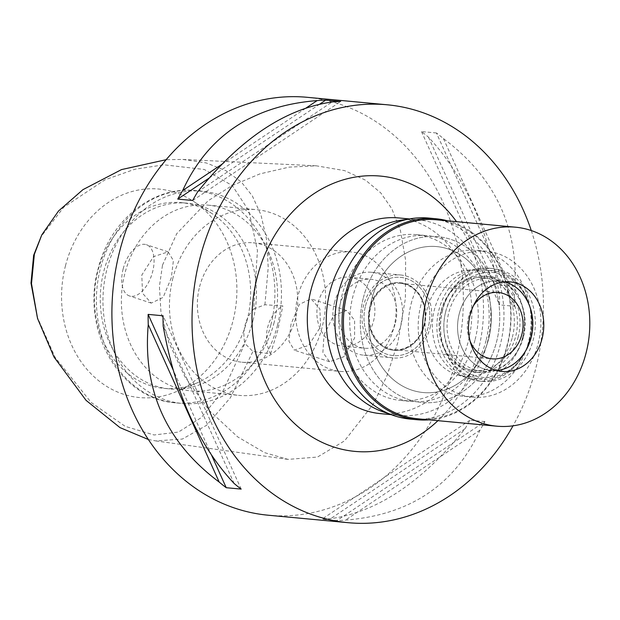 <?xml version="1.0" encoding="UTF-8"?>
<svg xmlns="http://www.w3.org/2000/svg" width="620" height="620" viewBox="0 0 620 620"><rect width="100%" height="100%" fill="white"/><g stroke="black" fill="none" stroke-linecap="round" stroke-linejoin="round"><path stroke-width="0.46" stroke-dasharray="3.1 2.33" d="M36.782 315.89L55.102 357.36L91.186 402.489L125.163 426.343L154.085 434.976L178.444 432.07L201.384 417.547L223.433 390.259L244.908 343.441A33.309 27.846 -84.7 0 1 245.163 324.857A33.309 27.846 -84.7 0 1 253.743 309.008L257.44 250.519L248.915 210.924L232.283 185.574L204.298 169.477L163.967 164.804L134.928 169.237L104.989 179.808L63.752 207.22L40.564 237.29M65.472 265.779A104.695 87.505 -84.7 0 1 193.665 201.461A104.695 87.505 -84.7 0 1 232.988 320.85A104.695 87.505 -84.7 0 1 175.871 391.817A104.695 87.505 -84.7 0 1 87.513 370.001A104.695 87.505 -84.7 0 1 65.472 265.779M253.743 309.008L264.911 304.761L282.844 305.923A33.309 27.846 95.3 0 0 267.747 326.965A33.309 27.846 95.3 0 0 270.529 353.888L252.921 351.455L244.908 343.441M148.304 439.487L155.775 440.913L182.389 439.053L206.677 425.235L230.446 397.653L252.921 351.455M264.911 304.761L268.22 267.313L266.468 238.971L260.974 214.923L252.325 195.881L241.296 181.97L225.99 170.733L206.274 162.944L182.877 159.441L166.175 159.689M324.012 334.971L333.467 315.789L346.557 310.504L354.609 320.222L354.594 338.078L343.759 356.771L329.577 361.731L322.888 352.462L324.012 334.971M270.529 353.888L277.768 330.259L282.844 305.923M162.502 265.12L176.746 233.647L208.111 200.795L231.903 185.69L259.904 173.887L289.145 167.121L316.262 165.811L344.619 170.616L365.622 180.219L380.703 192.835L391.817 208.723L400.435 230.555L405.627 260.268L405.379 298.662L397.815 342.48L386.988 375.689L373.434 403.914L344.557 440.843L317.487 457.056L288.021 459.381L264.67 452.678L237.576 436.813L209.328 410.572L185.07 377.022L168.842 342.519L160.936 311.938L159.417 286.425L162.502 265.12M268.088 515.204A209.862 175.406 95.3 0 0 455.514 361.445A209.862 175.406 95.3 0 0 307.156 97.301M531.278 230.539A209.862 175.406 -84.7 0 1 535.634 368.939A209.862 175.406 -84.7 0 1 513.019 425.824M436.418 132.975L421.484 131.579A209.862 175.406 -84.7 0 1 428.521 137.198C463.954 175.127 487.607 227.61 499.464 294.647A209.862 175.406 -84.7 0 1 499.581 304.893L514.515 306.288A209.862 175.406 95.3 0 0 514.399 296.042C520.04 230.64 496.395 178.165 443.447 138.601A209.862 175.406 95.3 0 0 436.418 132.975L514.515 306.288M484.91 421.585L469.975 420.189A209.862 175.406 -84.7 0 1 465.023 428.769C422.29 481.98 377.471 511.957 330.569 518.692A209.862 175.406 -84.7 0 1 321.966 519.18L336.9 520.575A209.862 175.406 95.3 0 0 345.503 520.095C409.913 514.988 454.731 485.011 479.957 430.171A209.862 175.406 95.3 0 0 484.91 421.585L336.9 520.575M437.929 420.678A138.244 115.545 95.3 0 0 478.338 350.099A138.244 115.545 95.3 0 0 456.537 221.673M380.447 413.633A98.27 82.135 95.3 0 0 468.209 341.635A98.27 82.135 95.3 0 0 398.745 217.946M406.232 219.604A98.27 82.135 -84.7 0 1 417.679 219.713A98.27 82.135 -84.7 0 1 487.15 343.403A98.27 82.135 -84.7 0 1 399.389 415.4A98.27 82.135 -84.7 0 1 388.112 413.393M475.153 339.458A83.281 69.603 95.3 0 0 416.284 234.639A83.281 69.603 95.3 0 0 341.907 295.655A83.281 69.603 95.3 0 0 400.784 400.474A83.281 69.603 95.3 0 0 475.153 339.458M363.397 297.67A83.281 69.603 -84.7 0 1 437.774 236.646A83.281 69.603 -84.7 0 1 496.643 341.473A83.281 69.603 -84.7 0 1 422.267 402.489A83.281 69.603 -84.7 0 1 363.397 297.67A83.281 69.603 95.3 0 0 422.267 402.489A83.281 69.603 95.3 0 0 496.643 341.473A83.281 69.603 95.3 0 0 437.774 236.646A83.281 69.603 95.3 0 0 363.397 297.67M488.645 338.838A73.284 61.256 95.3 0 0 436.844 246.597A73.284 61.256 95.3 0 0 371.388 300.297A73.284 61.256 95.3 0 0 423.196 392.538A73.284 61.256 95.3 0 0 488.645 338.838A73.284 61.256 -84.7 0 1 423.196 392.538A73.284 61.256 -84.7 0 1 371.388 300.297A73.284 61.256 -84.7 0 1 436.844 246.597A73.284 61.256 -84.7 0 1 488.645 338.838M411.091 304.002A73.284 61.256 -84.7 0 1 476.54 250.31A73.284 61.256 -84.7 0 1 528.349 342.55A73.284 61.256 -84.7 0 1 462.892 396.25A73.284 61.256 -84.7 0 1 411.091 304.002M512.353 337.296A53.297 44.547 95.3 0 0 467.519 270.235A53.297 44.547 95.3 0 0 427.079 309.264A53.297 44.547 95.3 0 0 457.723 374.999A53.297 44.547 95.3 0 0 512.353 337.296M365.444 306.133A39.293 32.845 -84.7 0 1 395.258 277.357A39.293 32.845 -84.7 0 1 428.311 326.802A39.293 32.845 -84.7 0 1 388.035 354.601A39.293 32.845 -84.7 0 1 365.444 306.133A39.293 32.845 95.3 0 0 388.035 354.601A39.293 32.845 95.3 0 0 428.311 326.802A39.293 32.845 95.3 0 0 395.258 277.357A39.293 32.845 95.3 0 0 365.444 306.133M430.187 327.422A41.641 34.805 95.3 0 0 400.753 275.009A41.641 34.805 95.3 0 0 363.568 305.521A41.641 34.805 95.3 0 0 393.003 357.926A41.641 34.805 95.3 0 0 430.187 327.422M334.428 302.793A41.641 34.805 -84.7 0 1 371.62 272.288A41.641 34.805 -84.7 0 1 401.055 324.694A41.641 34.805 -84.7 0 1 363.87 355.206A41.641 34.805 -84.7 0 1 334.428 302.793M395.459 322.857A34.643 28.954 95.3 0 0 370.969 279.248A34.643 28.954 95.3 0 0 340.031 304.637A34.643 28.954 95.3 0 0 364.521 348.238A34.643 28.954 95.3 0 0 395.459 322.857M318.176 302.591A34.643 28.954 -84.7 0 1 349.114 277.21A34.643 28.954 -84.7 0 1 373.604 320.811A34.643 28.954 -84.7 0 1 342.666 346.192A34.643 28.954 -84.7 0 1 318.176 302.591M393.863 327.469A59.962 50.119 95.3 0 0 351.47 251.999A59.962 50.119 95.3 0 0 297.925 295.934A59.962 50.119 95.3 0 0 340.31 371.403A59.962 50.119 95.3 0 0 393.863 327.469M199.594 286.742A59.962 50.119 -84.7 0 1 253.146 242.808A59.962 50.119 -84.7 0 1 295.531 318.277A59.962 50.119 -84.7 0 1 241.978 362.212A59.962 50.119 -84.7 0 1 199.594 286.742M172.941 277.977A93.271 77.957 95.3 0 0 238.878 395.374A93.271 77.957 95.3 0 0 322.175 327.042A93.271 77.957 95.3 0 0 256.246 209.645A93.271 77.957 95.3 0 0 172.941 277.977M171.306 277.83L163.13 297.383L151.272 303.11L142.53 293.26L141.802 275.071L153.512 256.672L168.121 251.844L173.399 260.563L171.306 277.83M274.102 322.547A93.271 77.957 -84.7 0 1 190.805 390.879A93.271 77.957 -84.7 0 1 124.868 273.482A93.271 77.957 -84.7 0 1 208.173 205.15A93.271 77.957 -84.7 0 1 274.102 322.547M291.044 324.128L288.928 341.178L294.221 350.106L308.589 345.472L320.54 326.887L319.904 308.938L311.077 298.84L299.375 304.358L291.044 324.128M123.148 268.933A26.986 14.555 -71.8 0 0 129.471 295.949A26.986 14.555 -71.8 0 0 152.652 271.692A26.986 14.555 -71.8 0 0 146.328 244.683A26.986 14.555 -71.8 0 0 123.148 268.933M277.481 325.368A106.601 89.094 95.3 0 0 202.128 191.2A106.601 89.094 95.3 0 0 106.927 269.297A106.601 89.094 95.3 0 0 182.28 403.465A106.601 89.094 95.3 0 0 277.481 325.368M252.983 320.571A93.271 77.957 95.3 0 0 187.046 203.174A93.271 77.957 95.3 0 0 103.749 271.513A93.271 77.957 95.3 0 0 169.686 388.911A93.271 77.957 95.3 0 0 252.983 320.571M247.155 320.029A93.271 77.957 -84.7 0 1 196.276 383.245A93.271 77.957 -84.7 0 1 163.858 388.36A93.271 77.957 -84.7 0 1 97.921 270.963A93.271 77.957 -84.7 0 1 181.218 202.631A93.271 77.957 -84.7 0 1 212.125 213.667A93.271 77.957 -84.7 0 1 247.155 320.029M465.023 428.769L330.569 518.692M469.975 420.189L321.966 519.18M479.957 430.171L345.503 520.095M211.552 455.134L173.166 369.938M241.165 489.103L163.068 315.789M234.128 483.476L163.184 326.035M221.813 164.347L305.962 108.074M208.956 178.211L319.711 104.144M192.673 200.493L340.682 101.502M197.625 191.906L332.08 101.982M428.521 137.198L499.464 294.647M421.484 131.579L499.581 304.893M443.447 138.601L514.399 296.042M522.35 338.543A54.963 45.942 -84.7 0 1 466.007 377.425A54.963 45.942 -84.7 0 1 434.411 309.636A54.963 45.942 -84.7 0 1 476.114 269.382A54.963 45.942 -84.7 0 1 522.35 338.543M424.064 325.407A33.976 28.396 -84.7 0 1 393.716 350.3A33.976 28.396 -84.7 0 1 369.698 307.536A33.976 28.396 -84.7 0 1 400.039 282.642A33.976 28.396 -84.7 0 1 424.064 325.407M370.062 307.567A33.976 28.396 95.3 0 0 394.08 350.331A33.976 28.396 95.3 0 0 424.429 325.438A33.976 28.396 95.3 0 0 400.404 282.673A33.976 28.396 95.3 0 0 370.062 307.567M423.894 325.267A33.309 27.846 -84.7 0 1 394.142 349.672A33.309 27.846 -84.7 0 1 370.597 307.745A33.309 27.846 -84.7 0 1 400.342 283.34A33.309 27.846 -84.7 0 1 423.894 325.267M473.401 305.807A33.309 27.846 95.3 0 0 468.557 316.905A33.309 27.846 95.3 0 0 470.092 341.132M499.394 280.883A44.973 37.587 -84.7 0 0 459.234 313.836A44.973 37.587 -84.7 0 0 491.025 370.435A44.973 37.587 -84.7 0 0 496.535 370.466A44.973 37.587 -84.7 0 1 459.234 313.836A44.973 37.587 -84.7 0 1 504.812 281.875A44.973 37.587 -84.7 0 0 499.394 280.883L510.322 281.906M442.432 310.457A54.583 45.624 95.3 0 0 466.046 374.573A54.583 45.624 95.3 0 0 523.606 354.469A54.583 45.624 95.3 0 0 529.775 339.163A54.583 45.624 95.3 0 0 528.457 302.622A54.583 45.624 95.3 0 0 484.143 270.452A54.583 45.624 95.3 0 0 442.432 310.457M523.412 337.079A46.639 38.983 -84.7 0 1 481.763 371.248A46.639 38.983 -84.7 0 1 448.795 312.55A46.639 38.983 -84.7 0 1 490.443 278.38A46.639 38.983 -84.7 0 1 523.412 337.079M441.068 311.821A46.639 38.983 95.3 0 0 474.036 370.52A46.639 38.983 95.3 0 0 515.685 336.35A46.639 38.983 95.3 0 0 482.716 277.651A46.639 38.983 95.3 0 0 441.068 311.821M486.08 340.481A83.281 69.603 -84.7 0 1 411.703 401.496A83.281 69.603 -84.7 0 1 352.834 296.678A83.281 69.603 -84.7 0 1 427.211 235.662A83.281 69.603 -84.7 0 1 486.08 340.481M420.918 304.924A73.284 61.256 95.3 0 0 472.727 397.164A73.284 61.256 95.3 0 0 538.175 343.472A73.284 61.256 95.3 0 0 486.375 251.232A73.284 61.256 95.3 0 0 420.918 304.924M518.188 336.9A48.306 40.37 -84.7 0 1 475.052 372.287A48.306 40.37 -84.7 0 1 440.905 311.496A48.306 40.37 -84.7 0 1 484.05 276.109A48.306 40.37 -84.7 0 1 518.188 336.9M445.64 311.938A48.306 40.37 95.3 0 0 479.787 372.736A48.306 40.37 95.3 0 0 522.923 337.342A48.306 40.37 95.3 0 0 488.777 276.551A48.306 40.37 95.3 0 0 445.64 311.938M529.589 339.535A56.629 47.329 -84.7 0 1 479.012 381.021A56.629 47.329 -84.7 0 1 438.983 309.744A56.629 47.329 -84.7 0 1 489.552 268.258A56.629 47.329 -84.7 0 1 529.589 339.535M442.626 310.085A56.629 47.329 95.3 0 0 482.654 381.362A56.629 47.329 95.3 0 0 533.231 339.876A56.629 47.329 95.3 0 0 493.195 268.599A56.629 47.329 95.3 0 0 442.626 310.085M530.054 338.83A52.661 44.02 -84.7 0 1 524.109 353.594A52.661 44.02 -84.7 0 1 468.573 372.984A52.661 44.02 -84.7 0 1 445.796 311.132A52.661 44.02 -84.7 0 1 486.034 272.537A52.661 44.02 -84.7 0 1 528.783 303.575A52.661 44.02 -84.7 0 1 530.054 338.83M417.803 418.795A99.936 83.529 95.3 0 0 507.052 345.58A99.936 83.529 95.3 0 0 436.41 219.798M447.656 220.844A100.936 84.359 -84.7 0 1 507.307 345.79A100.936 84.359 -84.7 0 1 429.048 419.849M410.06 419.074A100.936 84.359 95.3 0 0 500.208 345.123A100.936 84.359 95.3 0 0 428.854 218.085M270.925 324.756A106.601 89.094 -84.7 0 1 175.724 402.853A106.601 89.094 -84.7 0 1 100.37 268.685A106.601 89.094 -84.7 0 1 195.571 190.588A106.601 89.094 -84.7 0 1 270.925 324.756M182.877 159.441L316.262 165.811M391.135 414.633L399.389 415.4M409.433 218.945L417.679 219.713M416.284 234.639L427.211 235.662M400.784 400.474L411.703 401.496M486.375 251.232L476.54 250.31M472.727 397.164L462.892 396.25M476.114 269.382L467.519 270.235M466.007 377.425L457.723 374.999M371.62 272.288L400.753 275.009M363.87 355.206L393.003 357.926M349.114 277.21L370.969 279.248M342.666 346.192L364.521 348.238M253.146 242.808L351.47 251.999M241.978 362.212L340.31 371.403M190.805 390.879L238.878 395.374M151.272 303.11L129.471 295.949M168.121 251.844L146.328 244.683M208.173 205.15L256.246 209.645M346.557 310.504L311.077 298.84M329.577 361.731L294.221 350.106M155.775 440.913L288.021 459.381M202.128 191.2L195.571 190.588C152.311 185.706 109.477 221.193 98.123 268.879C80.662 329.522 119.528 399.389 175.724 402.853L182.28 403.465M163.858 388.36L169.686 388.911M181.218 202.631L187.046 203.174M212.125 213.667L193.665 201.461M196.276 383.245L175.871 391.817M394.142 349.672L492.11 358.833M400.342 283.34L498.31 292.493M524.109 353.594L523.606 354.469M528.783 303.575L528.457 302.622M474.036 370.52L481.763 371.248M482.716 277.651L490.443 278.38M475.052 372.287L479.787 372.736M484.05 276.109L488.777 276.551M479.012 381.021L482.654 381.362M489.552 268.258L493.195 268.599M491.025 370.435L501.952 371.458"/><path stroke-width="0.93" d="M166.175 159.689L121.505 169.593L82.933 189.658L58.52 211.009L41.811 234.864L33.643 255.316L31 283.084L37.564 318.502L54.025 357.066L86.072 400.365L119.97 427.599L148.304 439.487M41.811 234.864L34.364 254.285L31.488 283.627L37.564 318.502M387.275 104.796L307.156 97.301A209.862 175.406 95.3 0 0 119.73 251.061A209.862 175.406 95.3 0 0 268.088 515.204L348.208 522.699A209.862 175.406 -84.7 0 1 199.857 258.555A209.862 175.406 -84.7 0 1 387.275 104.796A209.862 175.406 -84.7 0 1 531.278 230.539M317.146 100.587A209.862 175.406 -84.7 0 1 325.748 100.107L340.682 101.502A209.862 175.406 95.3 0 0 332.08 101.982C285.177 108.725 240.358 138.702 197.625 191.906A209.862 175.406 95.3 0 0 192.673 200.493L177.739 199.09A209.862 175.406 -84.7 0 1 182.691 190.511C207.917 135.664 252.735 105.695 317.146 100.587L305.962 108.074M513.019 425.824A209.862 175.406 -84.7 0 1 348.208 522.699M148.25 324.64A209.862 175.406 -84.7 0 1 148.133 314.387L163.068 315.789A209.862 175.406 95.3 0 0 163.184 326.035C175.049 393.072 198.695 445.555 234.128 483.476A209.862 175.406 95.3 0 0 241.165 489.103L226.23 487.707A209.862 175.406 -84.7 0 1 219.201 482.081C166.253 442.517 142.608 390.034 148.25 324.64L219.201 482.081M456.537 221.673A138.244 115.545 95.3 0 0 344.929 179.374A138.244 115.545 95.3 0 0 257.153 277.388A138.244 115.545 95.3 0 0 301.46 429.513A138.244 115.545 95.3 0 0 437.929 420.678M409.433 218.945L398.745 217.946A98.27 82.135 95.3 0 0 310.976 289.943A98.27 82.135 95.3 0 0 380.447 413.633L391.135 414.633M388.112 413.393A98.27 82.135 -84.7 0 1 329.918 291.718A98.27 82.135 -84.7 0 1 406.232 219.604M226.23 487.707L211.552 455.134M173.166 369.938L148.133 314.387M182.691 190.511L221.813 164.347M177.739 199.09L208.956 178.211M319.711 104.144L325.748 100.107M470.092 341.132A33.309 27.846 95.3 0 0 492.11 358.833A33.309 27.846 95.3 0 0 521.862 334.42A33.309 27.846 95.3 0 0 498.31 292.493A33.309 27.846 95.3 0 0 473.401 305.807M531.185 337.489A44.973 37.587 -84.7 0 1 526.109 350.091A44.973 37.587 -84.7 0 1 496.535 370.466A44.973 37.587 -84.7 0 0 526.109 350.091A44.973 37.587 -84.7 0 0 531.185 337.489A44.973 37.587 -84.7 0 0 530.1 307.381A44.973 37.587 -84.7 0 1 531.185 337.489M504.812 281.875A44.973 37.587 -84.7 0 1 530.1 307.381A44.973 37.587 -84.7 0 0 504.812 281.875M542.113 338.512A44.973 37.587 95.3 0 0 510.322 281.906A44.973 37.587 95.3 0 0 470.161 314.859A44.973 37.587 95.3 0 0 501.952 371.458A44.973 37.587 95.3 0 0 542.113 338.512M586.086 352.966A99.936 83.529 -84.7 0 1 496.829 426.188A99.936 83.529 -84.7 0 1 426.188 300.406A99.936 83.529 -84.7 0 1 515.437 227.184A99.936 83.529 -84.7 0 1 586.086 352.966M515.437 227.184L436.41 219.798A99.936 83.529 95.3 0 0 347.161 293.012A99.936 83.529 95.3 0 0 417.803 418.795L496.829 426.188M429.048 419.849A100.936 84.359 -84.7 0 1 417.167 419.74A100.936 84.359 -84.7 0 1 345.813 292.702A100.936 84.359 -84.7 0 1 435.953 218.751A100.936 84.359 -84.7 0 1 447.656 220.844M435.953 218.751L428.854 218.085A100.936 84.359 95.3 0 0 338.714 292.036A100.936 84.359 95.3 0 0 410.06 419.074L417.167 419.74M34.364 254.285L33.643 255.316"/></g></svg>
